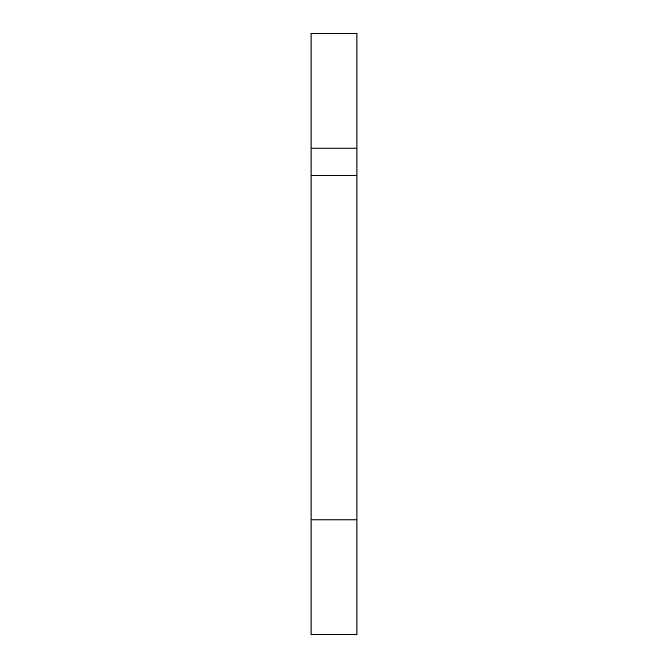 <?xml version="1.0" encoding="UTF-8"?>
<svg xmlns="http://www.w3.org/2000/svg" width="668" height="668" viewBox="0 0 668 668"><rect width="100%" height="100%" fill="white"/><g stroke="black" fill="none" stroke-linecap="round" stroke-linejoin="round"><path stroke-width="1" d="M311.054 33.4L311.054 634.6L356.946 634.6L356.946 33.4L311.054 33.4M311.054 519.871L356.946 519.871M311.054 175.667L356.946 175.667M311.054 148.129L356.946 148.129"/></g></svg>
